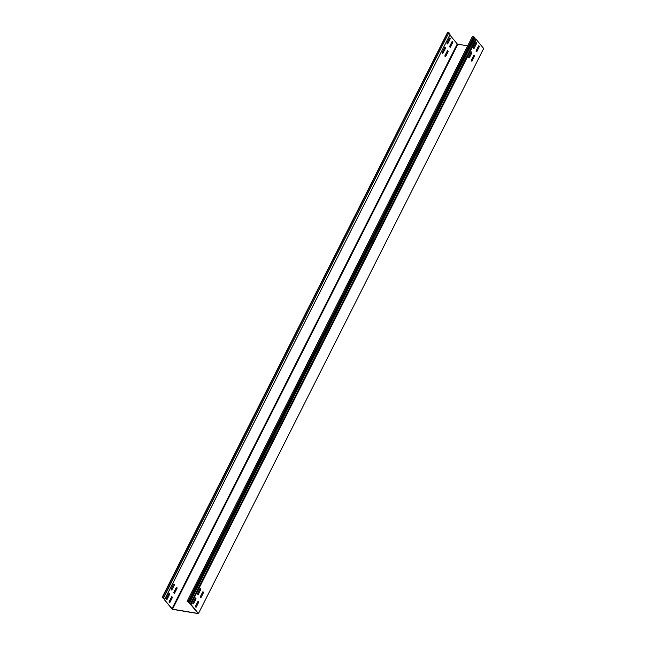 <?xml version="1.0" encoding="UTF-8"?>
<svg xmlns="http://www.w3.org/2000/svg" width="646" height="646" viewBox="0 0 646 646"><rect width="100%" height="100%" fill="white"/><g stroke="black" fill="none" stroke-linecap="round" stroke-linejoin="round"><path stroke-width="0.97" d="M471.855 52.794L469.295 57.857A1.122 0.67 99.7 0 1 468.6 57.009L471.152 51.946A1.122 0.67 99.7 0 1 471.855 52.794M476.611 43.379L474.051 48.442A1.122 0.67 99.7 0 1 473.357 47.594L475.908 42.531A1.122 0.67 99.7 0 1 476.611 43.379M474.552 56.081A1.122 0.67 99.7 0 0 473.857 55.233L471.297 60.288A1.122 0.67 99.7 0 0 472 61.144L474.552 56.081M479.308 46.665L476.756 51.728A1.122 0.67 99.7 0 1 476.054 50.873L478.613 45.818A1.122 0.67 99.7 0 1 479.308 46.665M196.021 598.85L193.469 603.913A1.122 0.67 99.7 0 1 192.766 603.057L195.318 598.002A1.122 0.67 99.7 0 1 196.021 598.85M200.777 589.435L198.225 594.498A1.122 0.67 99.7 0 1 197.523 593.642L200.074 588.587A1.122 0.67 99.7 0 1 200.777 589.435M203.474 592.721L200.922 597.784A1.122 0.67 99.7 0 1 200.22 596.928L202.779 591.865A1.122 0.67 99.7 0 1 203.474 592.721M198.726 602.137A1.122 0.67 99.7 0 0 198.023 601.281L195.463 606.344A1.122 0.67 99.7 0 0 196.166 607.192L198.726 602.137M445.457 48.288L442.898 53.352A1.122 0.67 99.7 0 1 442.195 52.504L444.755 47.441A1.122 0.67 99.7 0 1 445.457 48.288M448.154 51.575L445.603 56.638A1.122 0.67 99.7 0 1 444.9 55.782L447.452 50.727A1.122 0.67 99.7 0 1 448.154 51.575M450.214 38.881L447.654 43.936A1.122 0.67 99.7 0 1 446.951 43.088L449.511 38.025A1.122 0.67 99.7 0 1 450.214 38.881M452.911 42.16L450.351 47.223A1.122 0.67 99.7 0 1 449.656 46.367L452.208 41.312A1.122 0.67 99.7 0 1 452.911 42.16M169.623 594.344L167.064 599.407A1.122 0.67 99.7 0 1 166.369 598.551L168.921 593.496A1.122 0.67 99.7 0 1 169.623 594.344M172.321 597.631L169.769 602.694A1.122 0.67 99.7 0 1 169.066 601.838L171.626 596.775A1.122 0.67 99.7 0 1 172.321 597.631M174.38 584.929L171.82 589.992A1.122 0.67 99.7 0 1 171.125 589.144L173.677 584.081A1.122 0.67 99.7 0 1 174.38 584.929M177.077 588.215L174.525 593.278A1.122 0.67 99.7 0 1 173.822 592.422L176.382 587.367A1.122 0.67 99.7 0 1 177.077 588.215M467.631 45.971L457.271 43.993L449.842 34.949L164.504 599.666A1.462 0.541 26.8 0 0 164.641 599.545A1.462 0.541 26.8 0 0 163.349 598.301L162.55 597.397L163.616 597.364L162.243 597.243L163.349 598.438A1.122 0.412 -153.2 0 1 164.342 599.391A1.122 0.412 -153.2 0 1 164.229 599.48L172.635 609.364L198.411 613.627L483.507 48.83M473.494 36.669L188.148 601.555L187.082 601.369L472.42 36.483L474.325 37.121L474.899 37.953L189.561 602.742M457.828 44.299L172.49 609.178L198.112 613.474L190.295 604.067A1.462 0.541 26.8 0 1 189.052 602.839A1.462 0.541 26.8 0 1 189.221 602.718L187.082 601.369M188.148 601.555L189.48 602.896A1.122 0.412 -153.2 0 0 189.359 602.993A1.122 0.412 -153.2 0 0 190.312 603.937L475.658 39.051A1.122 0.412 -153.2 0 1 474.713 38.316M172.49 609.178L171.933 608.879L457.271 43.993M164.504 599.843L171.933 608.879M198.33 613.377L190.901 604.341L476.247 39.463L483.676 48.498L198.411 613.627M190.901 604.341L190.312 603.937M476.247 39.463L475.658 39.051M448.72 33.431A1.462 0.541 26.8 0 1 449.987 34.658A1.462 0.541 26.8 0 1 449.842 34.779M447.662 32.575L448.962 32.486L163.616 597.364M163.761 597.55L448.962 32.486M188.979 602.007L474.325 37.121M474.834 37.743L189.488 602.621M163.349 598.301L163.737 597.542M163.091 598.123L163.406 597.485M162.55 597.187L447.888 32.3M189.553 602.839L474.899 37.953M164.641 599.545L449.987 34.658M162.243 597.243L447.589 32.365"/></g></svg>
